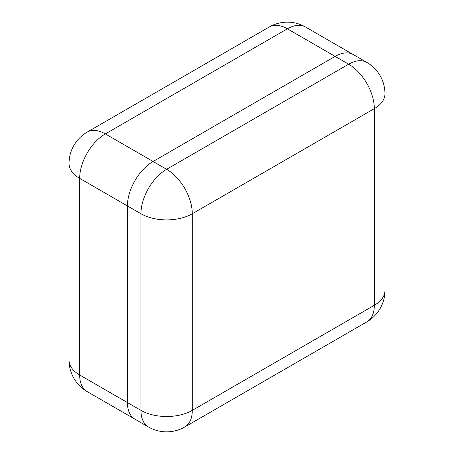 <?xml version="1.0" encoding="UTF-8"?>
<svg xmlns="http://www.w3.org/2000/svg" width="454" height="454" viewBox="0 0 454 454"><rect width="100%" height="100%" fill="white"/><g stroke="black" fill="none" stroke-linecap="round" stroke-linejoin="round"><path stroke-width="0.68" d="M127.421 402.556L127.421 205.934A36.297 20.958 -60 0 1 153.089 161.476L335.126 56.381A36.297 20.958 -60 0 1 353.28 54.582A36.297 20.958 120 0 0 335.126 56.381L153.089 161.476A36.297 20.958 120 0 0 127.421 205.934L127.421 402.556A36.297 20.958 120 0 0 134.94 419.173A36.297 20.958 -60 0 1 127.421 402.556L140.956 410.371L140.956 213.749L79.671 178.365L79.671 374.987L127.421 402.556M166.624 169.291L348.661 64.196L287.376 28.812L105.339 133.907L166.624 169.291A36.297 20.958 120 0 0 140.956 213.749A36.297 20.958 180 0 0 192.292 213.749L192.292 410.371L374.329 305.275L374.329 108.654L192.292 213.749A36.297 20.958 -120 0 0 166.624 169.291M348.661 64.196A36.297 20.958 60 0 1 374.329 108.654A36.297 20.958 180 0 0 384.964 93.83A36.297 36.297 0 0 0 366.815 62.397A36.297 20.958 120 0 0 348.661 64.196M148.475 426.987A36.297 36.297 0 0 0 184.778 426.987A36.297 20.958 60 0 0 192.292 410.371A36.297 20.958 180 0 1 140.956 410.371A36.297 20.958 120 0 0 148.475 426.987L87.185 391.603A36.297 20.958 -60 0 1 79.671 374.987A36.297 20.958 0 0 1 69.036 360.17A36.297 36.297 0 0 0 87.185 391.603M384.964 290.452A36.297 20.958 180 0 1 374.329 305.275A36.297 20.958 -120 0 1 366.815 321.892A36.297 36.297 0 0 0 384.964 290.452L384.964 93.83M79.671 178.365A36.297 20.958 -60 0 1 105.339 133.907A36.297 20.958 60 0 0 87.185 132.108A36.297 36.297 0 0 0 69.036 163.548A36.297 20.958 0 0 0 79.671 178.365M305.525 27.013A36.297 36.297 0 0 0 269.222 27.013A36.297 20.958 -120 0 1 287.376 28.812A36.297 20.958 -60 0 1 305.525 27.013L366.815 62.397M184.778 426.987L366.815 321.892M69.036 163.548L69.036 360.17M269.222 27.013L87.185 132.108"/></g></svg>
